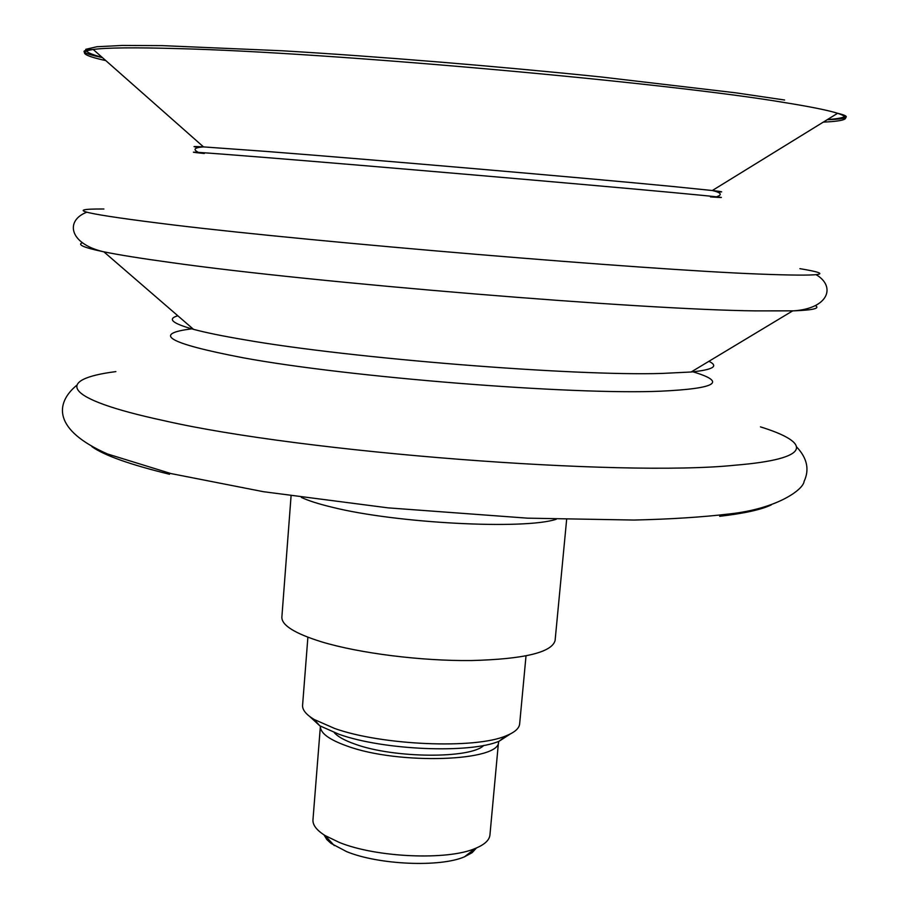 <?xml version="1.0" encoding="UTF-8"?>
<svg xmlns="http://www.w3.org/2000/svg" width="909" height="909" viewBox="0 0 909 909"><rect width="100%" height="100%" fill="white"/><g stroke="black" fill="none" stroke-linecap="round" stroke-linejoin="round"><path stroke-width="1.36" d="M324.047 834.905L326.797 839.518L330.99 843.359L346.602 851.619C378.712 864.891 440.229 867.493 464.51 856.789L472.123 852.687L476.452 847.972M320.4 726.155L312.969 819.793C312.605 825.008 316.639 830.258 325.058 835.541L339.182 842.382C376.167 857.585 447.592 860.63 475.339 848.427C484.542 844.643 489.406 840.155 489.94 834.973L498.564 741.426M320.388 726.246C320.161 733.006 329.035 739.596 347.022 746.028C398.665 765.173 501.325 761.401 498.552 741.517M334.217 732.563C337.762 736.688 344.818 740.585 355.396 744.255C394.154 758.413 470.862 758.833 483.849 745.391M309.821 716.587L319.82 725.814L339.034 734.29C383.337 750.243 470.146 753.8 499.189 741.187L510.597 733.802M307.89 637.232L302.583 705.282C302.265 709.861 306.106 714.588 314.128 719.462L334.603 728.45C381.916 745.403 475.055 749.243 505.881 735.904C514.608 732.461 519.198 728.461 519.653 723.894L526.016 655.923M291.073 495.939L281.87 617.12C281.574 625.256 294.823 633.493 321.604 641.856C359.35 653.276 421.026 661.07 471.237 660.548C523.902 659.161 551.854 652.492 555.092 640.538L566.637 519.562M301.379 497.416C308.356 500.711 318.65 503.995 332.228 507.245C396.097 523.3 524.391 529.89 556.228 519.266M91.854 446.58C103.796 455.273 129.692 464.499 169.517 474.259M719.689 516.301C744.46 513.403 761.674 509.585 771.355 504.836M115.875 371.611C55.733 379.246 60.096 398.369 164.211 420.719C302.72 452.489 621.813 476.998 734.881 465.226C812.714 458.875 811.669 442.751 760.447 426.866M192.799 328.728C151.212 333.671 167.926 343.341 242.942 357.748C348.477 377.292 572.602 395.085 660.752 391.188C717.133 388.518 727.53 381.962 691.942 371.52M177.834 315.775C167.006 318.889 172.221 323.411 193.503 329.331C205.627 332.592 222.694 336.08 244.691 339.796C350.204 358.339 574.068 376.246 662.036 373.429L691.147 371.997C713.122 369.781 719.03 366.213 708.895 361.305M82.424 242.76C76.981 244.646 83.833 247.612 103.012 251.657L103.865 251.827C118.965 254.918 141.384 258.486 171.131 262.565C313.56 282.767 641.424 309.719 755.356 310.878L793.534 310.855C813.123 310.128 820.384 308.378 815.328 305.594M103.921 209.002C61.085 208.729 84.617 214.092 174.494 225.091C317.105 242.351 644.731 269.712 758.356 274.029C822.679 276.506 836.53 274.723 799.909 268.666M204.275 153.507C178.232 150.826 198.696 152.167 265.667 157.518C369.463 165.824 586.544 184.516 671.649 192.447C720.428 197.003 733.37 198.48 710.452 196.901M197.708 147.269C191.333 146.44 193.242 146.315 203.446 146.894L266.246 151.428C370.031 159.416 587.044 178.141 672.115 186.425L712.395 190.526C722.553 191.685 724.416 192.14 717.985 191.867M105.808 60.596C82.48 55.483 78.276 51.768 93.195 49.461C106.478 47.643 134.952 47.37 178.607 48.631C327.206 52.222 669.569 82.901 785.058 102.649C810.783 106.796 828.304 110.353 837.621 113.284C851.938 118.09 847.165 121.033 823.304 122.113M102.149 57.369C90.48 54.245 85.037 51.552 85.821 49.291L96.956 46.734L122.34 45.45L162.234 45.632L282.063 50.768C378.951 56.54 497.416 66.255 601.36 76.992L735.745 92.82L784.626 100.013M845.279 115.909C844.063 117.613 838.121 118.829 827.451 119.556M464.51 856.789L475.339 848.427M334.307 845.62L325.058 835.541M499.189 741.187L505.881 735.904M319.82 725.814L314.128 719.462M76.606 385.382C55.199 403.21 52.631 429.787 107.569 454L171.006 473.578L263.417 491.701L388.154 507.87L527.561 518.164L634.05 520.05C670.626 519.187 702.634 517.13 730.063 513.869C777.218 508.654 803.226 489.746 804.101 481.406C809.601 469.589 807.169 458.159 796.795 447.126M691.147 371.997L792.671 310.878M193.503 329.331L103.865 251.827M86.855 212.195C65.505 220.194 68.402 243.271 103.012 251.657M816.168 274.723C835.848 286.244 829.065 308.481 793.534 310.855M198.367 152.382C192.64 149.428 194.333 147.599 203.446 146.894M716.474 196.798C722.621 194.765 721.269 192.674 712.395 190.526M712.326 190.515L837.621 113.284C852.028 116.704 848.529 118.863 827.11 119.761M203.514 146.894L93.195 49.461C78.413 50.381 81.503 53.108 102.444 57.631"/></g></svg>
